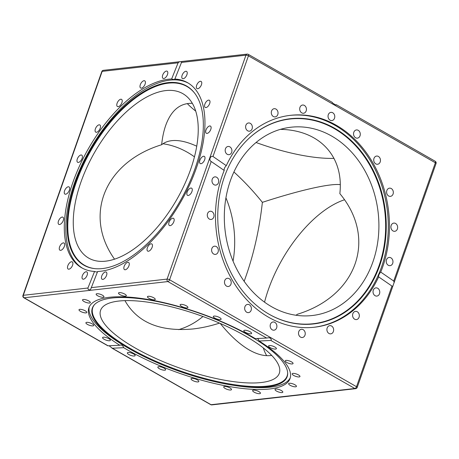 <?xml version="1.0" encoding="UTF-8"?>
<svg xmlns="http://www.w3.org/2000/svg" width="459" height="459" viewBox="0 0 459 459"><rect width="100%" height="100%" fill="white"/><g stroke="black" fill="none" stroke-linecap="round" stroke-linejoin="round"><path stroke-width="0.69" d="M288.556 396.215L355.645 388.675A1.865 1.865 0 0 0 357.194 387.442A1.865 0.557 -160.6 0 0 356.511 386.702L169.572 279.772A1.865 0.557 -160.6 0 0 167.093 279.095A1.865 1.515 83.6 0 0 167.902 281.574L266.633 338.048L269.066 337.721L270.466 338.214L271.384 339.706L270.827 340.446L259.163 341.02L258.297 339.27L257.264 338.507M97.635 271.476L90.658 289.342L89.654 289.973L88.168 289.359L87.927 288.017L94.565 271.447C96.803 272.204 97.824 272.21 97.635 271.476A106.62 53.307 119.8 0 0 196.28 168.287A106.62 53.307 119.8 0 0 187.565 82.683A106.62 53.307 119.8 0 0 174.69 79.028C174.919 79.677 173.898 79.671 171.626 78.994L178.103 62.814L179.142 61.885L181.89 61.472L174.759 79.309M82.465 268.205A106.62 53.307 119.8 0 1 89.878 149.64A106.62 53.307 119.8 0 1 188.322 83.136M94.565 271.447A106.62 53.307 119.8 0 1 81.691 267.786A106.62 53.307 119.8 0 1 81.002 162.813A106.62 53.307 119.8 0 1 171.626 78.994M86.728 271.854A4.131 2.066 119.8 0 1 86.797 271.889A4.131 2.066 119.8 0 1 86.533 276.502A4.131 2.066 119.8 0 1 82.689 279.061A4.131 2.066 119.8 0 1 82.913 274.511A4.131 2.066 119.8 0 1 86.728 271.854M72.671 262.296A4.131 2.066 119.8 0 1 71.702 266.972A4.131 2.066 119.8 0 1 68.156 269.049A4.131 2.066 119.8 0 1 68.414 264.436A4.131 2.066 119.8 0 1 72.258 261.877A4.131 2.066 119.8 0 1 72.671 262.296M64.685 244.211A4.131 2.066 119.8 0 1 63.095 248.646A4.131 2.066 119.8 0 1 59.928 250.207A4.131 2.066 119.8 0 1 60.186 245.594A4.131 2.066 119.8 0 1 64.03 243.029A4.131 2.066 119.8 0 1 64.685 244.211M63.543 219.379A4.131 2.066 119.8 0 1 61.575 223.281A4.131 2.066 119.8 0 1 58.809 224.376A4.131 2.066 119.8 0 1 59.068 219.763A4.131 2.066 119.8 0 1 62.917 217.199A4.131 2.066 119.8 0 1 63.543 219.379M69.355 190.227A4.131 2.066 119.8 0 1 64.914 194.082A4.131 2.066 119.8 0 1 65.172 189.469A4.131 2.066 119.8 0 1 69.016 186.911A4.131 2.066 119.8 0 1 69.355 190.227M81.559 159.606A4.131 2.066 119.8 0 1 77.64 162.297A4.131 2.066 119.8 0 1 77.898 157.684A4.131 2.066 119.8 0 1 81.748 155.125A4.131 2.066 119.8 0 1 81.559 159.606M98.96 130.517A4.131 2.066 119.8 0 1 95.747 132.135A4.131 2.066 119.8 0 1 96.006 127.516A4.131 2.066 119.8 0 1 99.85 124.957A4.131 2.066 119.8 0 1 98.96 130.517M119.851 105.799A4.131 2.066 119.8 0 1 117.458 106.534A4.131 2.066 119.8 0 1 117.711 101.921A4.131 2.066 119.8 0 1 121.56 99.362A4.131 2.066 119.8 0 1 122.054 102.168A4.131 2.066 119.8 0 1 119.851 105.799M142.187 87.881A4.131 2.066 119.8 0 1 140.643 88.013A4.131 2.066 119.8 0 1 140.902 83.4A4.131 2.066 119.8 0 1 144.751 80.841A4.131 2.066 119.8 0 1 145.061 84.227A4.131 2.066 119.8 0 1 142.187 87.881M163.788 78.518A4.131 2.066 119.8 0 1 163.043 78.386A4.131 2.066 119.8 0 1 163.301 73.773A4.131 2.066 119.8 0 1 167.145 71.208A4.131 2.066 119.8 0 1 167.219 75.178A4.131 2.066 119.8 0 1 163.788 78.518M194.943 168.855A103.264 51.632 119.8 0 1 94.531 268.601A103.264 51.632 119.8 0 1 90.417 149.95A103.264 51.632 119.8 0 1 194.777 93.338A103.264 51.632 119.8 0 1 194.943 168.855M87.927 288.017L23.306 295.303A1.865 0.557 -160.6 0 0 22.95 295.487A1.865 1.865 0 0 0 23.782 297.725L107.842 345.805L119.799 345.266A106.62 31.734 19.4 0 1 88.914 307.725A106.62 31.734 19.4 0 1 149.605 299.738A106.62 31.734 19.4 0 1 251.13 336.195A106.62 31.734 19.4 0 1 255.244 338.604L266.633 338.048M119.799 345.266L120.769 344.99L122.025 345.294L123.224 346.493L123.712 347.681L112.329 348.238L109.127 345.793M109.701 339.27A4.131 1.228 19.4 0 1 110.367 340.354A4.131 1.228 19.4 0 1 106.058 340.136A4.131 1.228 19.4 0 1 102.569 337.606A4.131 1.228 19.4 0 1 105.507 337.417A4.131 1.228 19.4 0 1 109.701 339.27M93.567 324.943A4.131 1.228 19.4 0 1 93.705 325.488A4.131 1.228 19.4 0 1 89.402 325.276A4.131 1.228 19.4 0 1 85.908 322.746A4.131 1.228 19.4 0 1 89.448 322.711A4.131 1.228 19.4 0 1 93.567 324.943M86.82 312.395A4.131 1.228 19.4 0 1 86.803 312.487A4.131 1.228 19.4 0 1 82.488 312.275A4.131 1.228 19.4 0 1 79.005 309.739A4.131 1.228 19.4 0 1 83.165 309.905A4.131 1.228 19.4 0 1 86.82 312.395M90.125 302.854A4.131 1.228 19.4 0 1 85.563 302.24A4.131 1.228 19.4 0 1 82.534 299.876A4.131 1.228 19.4 0 1 86.837 300.088A4.131 1.228 19.4 0 1 90.331 302.619A4.131 1.228 19.4 0 1 90.125 302.854M103.155 297.26A4.131 1.228 19.4 0 1 98.593 296.227A4.131 1.228 19.4 0 1 96.149 294.11A4.131 1.228 19.4 0 1 100.458 294.322A4.131 1.228 19.4 0 1 103.946 296.858A4.131 1.228 19.4 0 1 103.155 297.26M124.63 296.158A4.131 1.228 19.4 0 1 120.413 294.862A4.131 1.228 19.4 0 1 118.52 293.008A4.131 1.228 19.4 0 1 122.823 293.221A4.131 1.228 19.4 0 1 126.317 295.757A4.131 1.228 19.4 0 1 124.63 296.158M152.463 299.652A4.131 1.228 19.4 0 1 147.454 296.686A4.131 1.228 19.4 0 1 151.757 296.898A4.131 1.228 19.4 0 1 155.251 299.429A4.131 1.228 19.4 0 1 152.463 299.652M183.91 307.404A4.131 1.228 19.4 0 1 180.123 304.77A4.131 1.228 19.4 0 1 184.426 304.983A4.131 1.228 19.4 0 1 187.915 307.519A4.131 1.228 19.4 0 1 183.91 307.404M215.908 318.655A4.131 1.228 19.4 0 1 213.32 316.481A4.131 1.228 19.4 0 1 217.629 316.693A4.131 1.228 19.4 0 1 221.118 319.223A4.131 1.228 19.4 0 1 215.908 318.655M245.318 332.305A4.131 1.228 19.4 0 1 243.809 330.664A4.131 1.228 19.4 0 1 248.112 330.876A4.131 1.228 19.4 0 1 251.607 333.406A4.131 1.228 19.4 0 1 249.254 333.716A4.131 1.228 19.4 0 1 245.318 332.305M259.163 341.02A106.62 31.734 19.4 0 1 290.048 378.555A106.62 31.734 19.4 0 1 226.907 386.105A106.62 31.734 19.4 0 1 123.712 347.681M290.323 377.625A106.62 31.734 19.4 0 1 233 385.227L231.261 384.946A103.264 30.73 19.4 0 1 130.723 349.54A103.264 30.73 19.4 0 1 94.124 305.046A103.264 30.73 19.4 0 1 249.444 335.684A103.264 30.73 19.4 0 1 287.667 373.201A103.264 30.73 19.4 0 1 231.261 384.946M130.723 349.54L129.191 348.674A106.62 31.734 19.4 0 1 89.281 306.83M335.586 104.853L336.166 104.853M336.154 104.744C337.004 105.765 332.878 103.487 331.96 102.346M212.987 156.49L226.293 165.653C224.612 167.34 223.917 168.941 224.204 170.461L211.22 161.511C208.638 160.409 210.251 155.412 212.987 156.49L248.428 55.849A1.865 0.935 -60.2 0 0 248.279 54.351A1.865 1.865 0 0 0 247.143 54.116A1.865 1.515 83.6 0 0 245.949 55.166A1.865 0.557 19.4 0 1 248.428 55.849L435.367 162.773A1.865 0.557 19.4 0 1 436.05 163.513A1.865 1.865 0 0 0 435.218 161.275A1.865 0.935 119.8 0 1 435.367 162.773L393.724 281.04L394.143 282.434L392.944 285.923L392.629 286.313L391.952 286.06L378.652 276.892C378.434 275.423 379.128 273.822 380.74 272.089L393.724 281.04M226.293 165.653A106.62 86.711 -96.4 0 1 290.53 115.324A106.62 86.711 -96.4 0 1 371.474 160.466A106.62 86.711 -96.4 0 1 382.622 267.121A106.62 86.711 -96.4 0 1 380.74 272.089M289.945 115.393A106.62 86.711 -96.4 0 1 370.482 160.897A106.62 86.711 -96.4 0 1 381.446 267.253A106.62 86.711 -96.4 0 1 313.83 327.284M378.652 276.892A106.62 86.711 -96.4 0 1 314.415 327.221A106.62 86.711 -96.4 0 1 232.099 279.772A106.62 86.711 -96.4 0 1 224.204 170.461M274.843 322.361A4.131 3.362 -96.4 0 1 276.88 326.814A4.131 3.362 -96.4 0 1 274 330.193A4.131 3.362 -96.4 0 1 270.196 326.464A4.131 3.362 -96.4 0 1 273.071 321.977A4.131 3.362 -96.4 0 1 274.843 322.361M250.235 305.516A4.131 3.362 -96.4 0 1 251.262 309.859A4.131 3.362 -96.4 0 1 248.491 312.613A4.131 3.362 -96.4 0 1 244.687 308.884A4.131 3.362 -96.4 0 1 247.567 304.397A4.131 3.362 -96.4 0 1 250.235 305.516M230.734 280.42A4.131 3.362 -96.4 0 1 228.312 286.496A4.131 3.362 -96.4 0 1 224.508 282.767A4.131 3.362 -96.4 0 1 227.389 278.28A4.131 3.362 -96.4 0 1 230.734 280.42M218.26 249.541A4.131 3.362 -96.4 0 1 215.437 254.395A4.131 3.362 -96.4 0 1 211.633 250.666A4.131 3.362 -96.4 0 1 214.514 246.185A4.131 3.362 -96.4 0 1 218.26 249.541M214.026 215.891A4.131 3.362 -96.4 0 1 211.129 219.454A4.131 3.362 -96.4 0 1 207.325 215.724A4.131 3.362 -96.4 0 1 210.205 211.243A4.131 3.362 -96.4 0 1 214.026 215.891M218.45 182.768A4.131 3.362 -96.4 0 1 215.805 185.097A4.131 3.362 -96.4 0 1 212.001 181.368A4.131 3.362 -96.4 0 1 214.881 176.881A4.131 3.362 -96.4 0 1 218.019 178.631A4.131 3.362 -96.4 0 1 218.45 182.768M373.844 289.136A4.131 3.362 -96.4 0 1 375.932 287.868A4.131 3.362 -96.4 0 1 379.736 291.603A4.131 3.362 -96.4 0 1 376.856 296.084A4.131 3.362 -96.4 0 1 373.431 293.771A4.131 3.362 -96.4 0 1 373.844 289.136M354.21 311.845A4.131 3.362 -96.4 0 1 355.49 311.363A4.131 3.362 -96.4 0 1 359.294 315.092A4.131 3.362 -96.4 0 1 356.419 319.579A4.131 3.362 -96.4 0 1 352.776 316.67A4.131 3.362 -96.4 0 1 354.21 311.845M329.51 325.695A4.131 3.362 -96.4 0 1 329.814 325.643A4.131 3.362 -96.4 0 1 333.613 329.373A4.131 3.362 -96.4 0 1 330.732 333.854A4.131 3.362 -96.4 0 1 326.957 330.308A4.131 3.362 -96.4 0 1 329.51 325.695M302.16 329.315A4.131 3.362 -96.4 0 1 305.246 333.486A4.131 3.362 -96.4 0 1 302.343 337.508A4.131 3.362 -96.4 0 1 298.539 333.785A4.131 3.362 -96.4 0 1 301.414 329.298A4.131 3.362 -96.4 0 1 302.16 329.315M108.135 345.839L24.12 297.782A1.865 1.515 -96.4 0 1 23.306 295.303L102.162 71.374A1.865 1.515 -96.4 0 1 103.355 70.325A1.865 1.865 0 0 0 101.806 71.558L22.95 295.487M288.837 383.431A4.131 1.228 19.4 0 1 293.393 384.045A4.131 1.228 19.4 0 1 296.428 386.409A4.131 1.228 19.4 0 1 292.125 386.197A4.131 1.228 19.4 0 1 288.631 383.667A4.131 1.228 19.4 0 1 288.837 383.431M292.142 373.89A4.131 1.228 19.4 0 1 292.159 373.798A4.131 1.228 19.4 0 1 296.468 374.01A4.131 1.228 19.4 0 1 299.956 376.546A4.131 1.228 19.4 0 1 295.797 376.38A4.131 1.228 19.4 0 1 292.142 373.89M285.395 361.342A4.131 1.228 19.4 0 1 285.257 360.797A4.131 1.228 19.4 0 1 289.56 361.009A4.131 1.228 19.4 0 1 293.054 363.539A4.131 1.228 19.4 0 1 289.514 363.574A4.131 1.228 19.4 0 1 285.395 361.342M269.261 347.015A4.131 1.228 19.4 0 1 268.595 345.931A4.131 1.228 19.4 0 1 272.904 346.149A4.131 1.228 19.4 0 1 276.393 348.679A4.131 1.228 19.4 0 1 273.455 348.869A4.131 1.228 19.4 0 1 269.261 347.015M133.644 353.981A4.131 1.228 19.4 0 1 135.153 355.622A4.131 1.228 19.4 0 1 130.844 355.409A4.131 1.228 19.4 0 1 127.355 352.879A4.131 1.228 19.4 0 1 129.708 352.569A4.131 1.228 19.4 0 1 133.644 353.981M163.054 367.63A4.131 1.228 19.4 0 1 165.636 369.805A4.131 1.228 19.4 0 1 161.333 369.593A4.131 1.228 19.4 0 1 157.844 367.062A4.131 1.228 19.4 0 1 163.054 367.63M195.052 378.882A4.131 1.228 19.4 0 1 198.839 381.515A4.131 1.228 19.4 0 1 194.53 381.303A4.131 1.228 19.4 0 1 191.047 378.767A4.131 1.228 19.4 0 1 195.052 378.882M226.499 386.633A4.131 1.228 19.4 0 1 231.508 389.599A4.131 1.228 19.4 0 1 227.199 389.387A4.131 1.228 19.4 0 1 223.711 386.857A4.131 1.228 19.4 0 1 226.499 386.633M254.326 390.127A4.131 1.228 19.4 0 1 258.549 391.424A4.131 1.228 19.4 0 1 260.442 393.277A4.131 1.228 19.4 0 1 256.133 393.065A4.131 1.228 19.4 0 1 252.645 390.529A4.131 1.228 19.4 0 1 254.326 390.127M275.807 389.025A4.131 1.228 19.4 0 1 280.369 390.058A4.131 1.228 19.4 0 1 282.813 392.175A4.131 1.228 19.4 0 1 278.504 391.963A4.131 1.228 19.4 0 1 275.016 389.427A4.131 1.228 19.4 0 1 275.807 389.025M182.527 78.621A4.131 2.066 119.8 0 1 182.464 78.581A4.131 2.066 119.8 0 1 182.722 73.968A4.131 2.066 119.8 0 1 186.566 71.409A4.131 2.066 119.8 0 1 186.343 75.959A4.131 2.066 119.8 0 1 182.527 78.621M196.584 88.174A4.131 2.066 119.8 0 1 197.554 83.498A4.131 2.066 119.8 0 1 201.099 81.421A4.131 2.066 119.8 0 1 200.841 86.034A4.131 2.066 119.8 0 1 196.997 88.593A4.131 2.066 119.8 0 1 196.584 88.174M204.576 106.258A4.131 2.066 119.8 0 1 206.16 101.823A4.131 2.066 119.8 0 1 209.327 100.263A4.131 2.066 119.8 0 1 209.069 104.876A4.131 2.066 119.8 0 1 205.225 107.44A4.131 2.066 119.8 0 1 204.576 106.258M205.718 131.09A4.131 2.066 119.8 0 1 207.68 127.189A4.131 2.066 119.8 0 1 210.446 126.099A4.131 2.066 119.8 0 1 210.188 130.712A4.131 2.066 119.8 0 1 206.343 133.271A4.131 2.066 119.8 0 1 205.718 131.09M199.9 160.243A4.131 2.066 119.8 0 1 204.341 156.387A4.131 2.066 119.8 0 1 204.083 161A4.131 2.066 119.8 0 1 200.239 163.559A4.131 2.066 119.8 0 1 199.9 160.243M187.697 190.864A4.131 2.066 119.8 0 1 191.615 188.173A4.131 2.066 119.8 0 1 191.357 192.786A4.131 2.066 119.8 0 1 187.513 195.345A4.131 2.066 119.8 0 1 187.697 190.864M170.295 219.953A4.131 2.066 119.8 0 1 173.513 218.341A4.131 2.066 119.8 0 1 173.255 222.954A4.131 2.066 119.8 0 1 169.405 225.512A4.131 2.066 119.8 0 1 170.295 219.953M149.404 244.67A4.131 2.066 119.8 0 1 151.803 243.936A4.131 2.066 119.8 0 1 151.545 248.548A4.131 2.066 119.8 0 1 147.7 251.107A4.131 2.066 119.8 0 1 147.201 248.302A4.131 2.066 119.8 0 1 149.404 244.67M127.068 262.588A4.131 2.066 119.8 0 1 128.612 262.456A4.131 2.066 119.8 0 1 128.354 267.069A4.131 2.066 119.8 0 1 124.509 269.628A4.131 2.066 119.8 0 1 124.194 266.243A4.131 2.066 119.8 0 1 127.068 262.588M105.472 271.952A4.131 2.066 119.8 0 1 106.213 272.089A4.131 2.066 119.8 0 1 105.954 276.697A4.131 2.066 119.8 0 1 102.11 279.261A4.131 2.066 119.8 0 1 102.036 275.291A4.131 2.066 119.8 0 1 105.472 271.952M386.495 259.783A4.131 3.362 -96.4 0 1 389.134 257.453A4.131 3.362 -96.4 0 1 392.938 261.182A4.131 3.362 -96.4 0 1 390.064 265.663A4.131 3.362 -96.4 0 1 386.926 263.914A4.131 3.362 -96.4 0 1 386.495 259.783M390.919 226.66A4.131 3.362 -96.4 0 1 393.816 223.091A4.131 3.362 -96.4 0 1 397.614 226.826A4.131 3.362 -96.4 0 1 394.74 231.307A4.131 3.362 -96.4 0 1 390.919 226.66M386.685 193.009A4.131 3.362 -96.4 0 1 389.507 188.156A4.131 3.362 -96.4 0 1 393.306 191.885A4.131 3.362 -96.4 0 1 390.431 196.366A4.131 3.362 -96.4 0 1 386.685 193.009M374.205 162.125A4.131 3.362 -96.4 0 1 376.632 156.054A4.131 3.362 -96.4 0 1 380.436 159.784A4.131 3.362 -96.4 0 1 377.556 164.265A4.131 3.362 -96.4 0 1 374.205 162.125M354.709 137.034A4.131 3.362 -96.4 0 1 353.682 132.691A4.131 3.362 -96.4 0 1 356.454 129.937A4.131 3.362 -96.4 0 1 360.258 133.667A4.131 3.362 -96.4 0 1 357.377 138.148A4.131 3.362 -96.4 0 1 354.709 137.034M330.096 120.183A4.131 3.362 -96.4 0 1 328.065 115.737A4.131 3.362 -96.4 0 1 330.945 112.357A4.131 3.362 -96.4 0 1 334.749 116.087A4.131 3.362 -96.4 0 1 331.868 120.568A4.131 3.362 -96.4 0 1 330.096 120.183M302.779 113.235A4.131 3.362 -96.4 0 1 299.698 109.064A4.131 3.362 -96.4 0 1 302.601 105.036A4.131 3.362 -96.4 0 1 306.405 108.766A4.131 3.362 -96.4 0 1 303.531 113.253A4.131 3.362 -96.4 0 1 302.779 113.235M275.434 116.856A4.131 3.362 -96.4 0 1 275.13 116.907A4.131 3.362 -96.4 0 1 271.326 113.172A4.131 3.362 -96.4 0 1 274.212 108.697A4.131 3.362 -96.4 0 1 277.982 112.243A4.131 3.362 -96.4 0 1 275.434 116.856M250.734 130.7A4.131 3.362 -96.4 0 1 249.455 131.182A4.131 3.362 -96.4 0 1 245.651 127.453A4.131 3.362 -96.4 0 1 248.526 122.972A4.131 3.362 -96.4 0 1 252.169 125.881A4.131 3.362 -96.4 0 1 250.734 130.7M231.101 153.415A4.131 3.362 -96.4 0 1 229.012 154.677A4.131 3.362 -96.4 0 1 225.208 150.948A4.131 3.362 -96.4 0 1 228.089 146.467A4.131 3.362 -96.4 0 1 231.514 148.773A4.131 3.362 -96.4 0 1 231.101 153.415M162.962 143.747A94.743 77.055 -96.4 0 1 194.455 156.846M225.931 197.835A94.743 77.055 -96.4 0 1 233.069 261.165M202.947 316.503A94.743 77.055 -96.4 0 1 186.509 326.762A94.743 77.055 -96.4 0 1 178.677 329.625M379.633 265.727A103.264 83.98 -96.4 0 1 269.508 314.455A103.264 83.98 -96.4 0 1 249.593 137.769A103.264 83.98 -96.4 0 1 352.942 142.221A103.264 83.98 -96.4 0 1 379.633 265.727M249.461 137.895A103.011 83.779 -96.4 0 1 352.495 142.525A103.011 83.779 -96.4 0 1 379.048 265.663A103.011 83.779 -96.4 0 1 269.353 314.363M372.834 262.112A94.743 77.055 83.6 0 0 362.926 167.34A94.743 77.055 83.6 0 0 290.995 127.223A94.743 77.055 83.6 0 0 225.042 230.005A94.743 77.055 83.6 0 0 312.223 315.522A94.743 77.055 83.6 0 0 330.727 310.508A94.743 77.055 83.6 0 0 372.834 262.112M287.65 372.857A103.011 30.661 19.4 0 1 179.767 370.717A103.011 30.661 19.4 0 1 94.353 304.787M244.733 335.627A94.743 28.2 -160.6 0 0 154.517 303.227A94.743 28.2 -160.6 0 0 100.59 310.33A94.743 28.2 -160.6 0 0 100.854 317.358A94.743 28.2 -160.6 0 0 191.093 371.888A94.743 28.2 -160.6 0 0 279.319 373.27A94.743 28.2 -160.6 0 0 244.733 335.627M264.545 302.154A94.743 47.375 119.8 0 1 268.469 289.296A94.743 47.375 119.8 0 1 344.434 199.797M266.685 355.673A94.743 47.375 119.8 0 1 263.294 347.905M334.054 158.366A94.743 28.2 19.4 0 1 256.053 142.497M195.706 111.095A94.743 28.2 19.4 0 1 187.295 103.585M94.835 268.635A103.011 51.506 119.8 0 1 91.043 150.305A103.011 51.506 119.8 0 1 194.966 93.584M190.531 169.704A94.743 47.375 -60.2 0 0 182.791 93.636A94.743 47.375 -60.2 0 0 105.736 135.181A94.743 47.375 -60.2 0 0 75.769 240.573A94.743 47.375 -60.2 0 0 88.707 258.119A94.743 47.375 -60.2 0 0 190.531 169.704M124.946 300.634C137.35 322.528 160.048 331.972 193.038 328.954C201.639 327.978 210.469 326.033 219.534 323.113M220.205 323.406C230.085 335.621 239.799 344.485 249.346 349.999C257.51 354.641 264.963 356.442 271.705 355.415M280.323 129.375C319.539 129.931 344.066 156.404 339.844 193.612C377.35 238.519 357.096 296.032 297.357 314.266L296.038 315.253M196.733 146.197C187.065 141.768 178.763 139.92 171.815 140.655C167.776 141.12 164.385 142.479 161.643 144.734C162.406 137.407 163.765 130.947 165.728 125.353C171.213 110.303 180.077 102.965 192.315 103.327M340.257 184.644C329.883 183.33 299.526 190.233 262.37 202.344C253.362 191.122 243.872 180.995 233.901 171.97M114.566 259.203C83.102 215.185 104.904 162.176 161.643 144.734M262.37 202.344C259.324 230.234 253.253 256.558 244.159 281.31M101.806 71.558A1.865 0.557 19.4 0 1 102.162 71.374L178.103 62.814M23.782 297.725A1.865 0.935 -60.2 0 0 24.12 297.782L167.902 281.574A1.865 0.935 -60.2 0 0 169.572 279.772L211.22 161.511M181.328 62.453L245.949 55.166L167.093 279.095L91.157 287.655M391.952 286.06L356.511 386.702A1.865 0.935 119.8 0 1 354.841 388.503A1.865 1.515 83.6 0 0 355.645 388.675M211.857 404.884A1.865 1.515 -96.4 0 1 211.054 404.712A1.865 0.935 119.8 0 1 210.721 404.649A1.865 1.865 0 0 0 211.857 404.884L288.591 396.232M270.827 340.446L354.841 388.503L211.054 404.712L112.329 348.238M357.194 387.442L392.973 285.837M393.983 282.968L436.05 163.513M210.721 404.649L111.876 348.111M248.279 54.351L332.339 102.432M336.372 104.738L435.218 161.275M103.355 70.325L180.089 61.672M181.873 61.472L247.143 54.116"/></g></svg>
